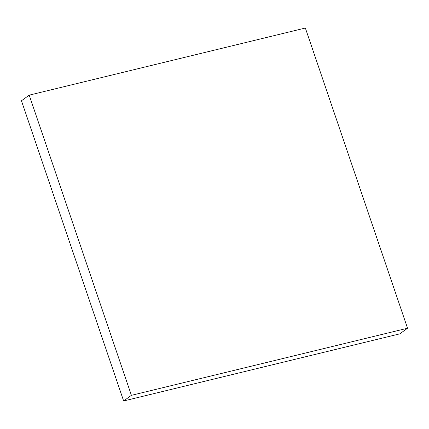 <?xml version="1.0" encoding="UTF-8"?>
<svg xmlns="http://www.w3.org/2000/svg" width="429" height="429" viewBox="0 0 429 429"><rect width="100%" height="100%" fill="white"/><g stroke="black" fill="none" stroke-linecap="round" stroke-linejoin="round"><path stroke-width="0.64" d="M131.403 395.334L123.643 400.97L21.45 100.777L29.21 95.147L131.403 395.334L407.55 328.223L305.357 28.03L29.21 95.147L21.45 100.777L123.643 400.97L131.403 395.334L407.55 328.223L399.79 333.853L407.55 328.223L305.357 28.03L29.21 95.147L131.403 395.334M399.79 333.853L123.643 400.97L399.79 333.853"/></g></svg>
